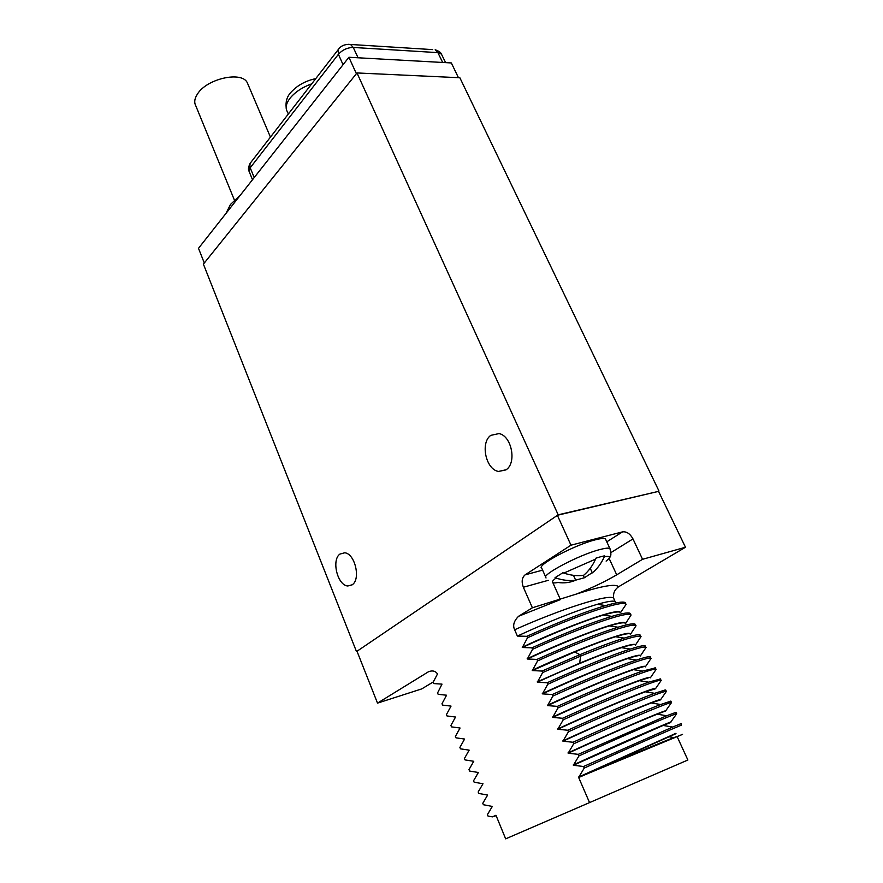 <?xml version="1.0" encoding="UTF-8"?>
<svg xmlns="http://www.w3.org/2000/svg" width="883" height="883" viewBox="0 0 883 883"><rect width="100%" height="100%" fill="white"/><g stroke="black" fill="none" stroke-linecap="round" stroke-linejoin="round"><path stroke-width="1.32" d="M357.03 651.323L356.522 651.665L203.399 264.127L356.986 72.947L558.188 514.811L357.008 651.257L377.505 703.122L421.743 688.906L433.321 681.919M490.782 435.363L499.027 433.575C511.599 435.816 516.952 462.769 506.169 469.734L498.509 471.445C485.816 469.546 480.109 442.758 490.782 435.363M339.933 554.071L344.701 552.791C354.944 553.498 361.026 579.215 352.218 584.778L347.792 585.981C337.494 585.473 331.246 559.954 339.933 554.071M356.522 651.665L357.096 651.499M557.592 515.219L658.563 491.356L685.484 547.25L642.559 559.303L632.979 538.906L611.091 552.504M557.361 515.275L570.981 545.186L622.559 531.864C626.654 531.4 630.12 533.74 632.979 538.906M558.188 514.811L658.365 491.401M356.986 72.947L459.855 77.737L658.972 491.014M614.391 599.568L613.486 598.056C608.398 593.994 562.14 608.486 514.646 629.767L517.383 636.069L526.875 636.312L527.515 637.78L522.339 647.504L531.897 647.835L532.537 649.314L527.317 659.005L536.941 659.413L537.592 660.903L532.328 670.561L542.019 671.058L542.67 672.559L537.361 682.184L547.107 682.769L547.769 684.27L542.427 693.861L552.239 694.535L552.901 696.058L547.515 705.605L557.394 706.367L558.056 707.89L552.626 717.415L562.57 718.265L563.244 719.8L557.769 729.281L567.78 730.23L568.453 731.764L562.946 741.212L573.023 742.25L573.696 743.795L568.144 753.21L578.288 754.347L578.961 755.903L573.365 765.274L583.575 766.499L584.259 768.067L578.619 777.393L682.537 734.38L677.106 736.554L687.879 760.009L589.546 802.603L578.674 777.526C628.034 756.058 674.005 736.974 677.106 736.554M584.259 768.067C634.667 745.142 678.365 726.245 681.455 725.153L681.201 723.574L672.725 727.029L663.089 725.451L573.365 765.274M670.793 722.018L676.676 713.762L676.014 712.327L666.709 715.738L657.184 714.192L665.572 710.981M665.716 710.793L671.51 702.57L670.848 701.135L660.683 704.502L651.257 702.978L660.473 699.877M660.605 699.7L666.367 691.433L665.705 690.009M655.396 688.828L645.318 691.819C629.579 697.548 593.42 712.802 557.769 729.281M655.694 688.42L661.246 680.351L660.098 678.884M552.493 717.106C600.683 694.778 646.345 676.698 649.91 677.36L650.352 677.835L656.157 669.325L655.009 667.868M547.383 705.307C595.418 683 641.113 665.296 644.844 666.312L645.33 666.897L651.091 658.354L649.954 656.908M542.294 693.563C590.186 671.279 635.903 653.939 639.789 655.318L640.318 656.014L646.058 647.438L644.921 646.003M537.228 681.886L579.69 663.166C611.5 650.142 629.855 643.884 634.767 644.38L635.352 645.186L641.036 636.577L639.91 635.153M532.195 670.263C579.8 648.023 625.561 631.411 629.767 633.497L630.396 634.402L636.047 625.76L634.932 624.358M527.184 658.707C574.645 636.477 620.44 620.23 624.789 622.67L625.473 623.685L631.08 615.01L629.965 613.608M620.572 612.57L626.146 604.303L625.032 602.912M615.319 601.577L615.815 602.659M685.484 547.25L618.519 586.798C615.219 589.259 613.575 592.173 613.575 595.539L613.486 598.056L615.043 601.433C612.923 600.583 607.029 601.533 597.35 604.303C576.787 610.385 550.131 620.97 517.383 636.069M589.546 802.603L505.672 838.85L495.959 815.252L492.427 816.863L488.034 816.069L487.427 814.612L492.328 806.433L483.376 804.722L482.791 803.276L487.648 795.064L478.752 793.442L478.167 791.996L482.99 783.751L474.149 782.206L473.564 780.771L478.365 772.493L469.579 771.036L468.983 769.601L473.752 761.289L465.021 759.91L464.436 758.486L469.16 750.142L460.484 748.839L459.9 747.426L464.601 739.049L455.97 737.835L455.396 736.422L460.054 728.011L451.478 726.875L450.904 725.473L455.54 717.029L447.019 715.97L446.445 714.579L451.036 706.102L442.571 705.12L441.997 703.729L446.566 695.219L438.145 694.325L437.582 692.945L441.997 684.126L433.741 683.574L433.178 682.206L437.515 673.928C435.474 670.948 432.471 670.219 428.509 671.731L377.505 703.122M570.981 545.186L525.109 574.855C521.941 577.592 521.345 581.72 523.354 587.239L532.383 607.78L518.597 616.268C513.884 620.948 512.57 625.44 514.646 629.767M496.125 815.638L492.427 816.863M452.195 726.963L451.478 726.875M448.597 716.146L447.019 715.97M605.893 539.888L605.429 538.895C604.138 538.122 600.848 538.42 595.55 539.767C574.601 544.833 535.341 565.837 541.798 568.321L545.683 577.018M642.559 559.303L616.709 574.833L609.082 558.343M532.383 607.78L576.456 594.038C591.853 587.968 605.274 581.555 616.709 574.833M526.875 636.312C559.392 621.731 585.65 611.489 605.683 605.572C616.146 602.559 622.526 601.511 624.8 602.405L625.506 602.934M527.515 637.78C576.433 615.495 620.561 600.815 625.44 603.784L626.146 604.303M522.206 647.217C569.524 625.009 615.33 609.104 619.833 611.886L619.965 612.162C617.979 611.455 612.46 612.416 603.398 615.065C582.912 621.246 555.882 632.062 522.339 647.504M531.897 647.835C565.241 632.879 591.897 622.394 611.864 616.367C621.665 613.486 627.636 612.416 629.767 613.166L630.451 613.63M532.537 649.314C581.588 626.974 625.683 611.93 630.407 614.546L631.08 615.01M527.317 659.005C561.665 643.221 589.038 632.173 609.436 625.881C617.901 623.343 623.056 622.372 624.91 622.945L624.789 622.67M536.941 659.413C571.124 644.082 598.155 633.354 618.034 627.206C627.184 624.458 632.758 623.376 634.756 623.972L635.407 624.38M537.592 660.903C586.765 638.508 630.826 623.089 635.396 625.352L636.047 625.76M629.767 633.497L629.888 633.773C628.155 633.332 623.343 634.314 615.462 636.742C605.308 639.899 591.72 644.965 574.701 651.952L532.328 670.561M542.019 671.058L579.888 654.656C598.431 647.051 613.199 641.533 624.193 638.1C632.703 635.462 637.89 634.369 639.767 634.833L640.396 635.186M542.67 672.559L580.55 656.135C615.087 642.14 635.043 635.506 640.407 636.224L641.036 636.577M634.767 644.38L634.888 644.656C633.277 644.336 628.795 645.341 621.455 647.658C601.345 654.204 573.31 665.705 537.361 682.184M547.107 682.769C582.957 666.676 610.683 655.44 630.307 649.049C638.232 646.522 643.067 645.418 644.8 645.738L645.407 646.036M547.769 684.27C597.217 661.764 641.201 645.605 645.451 647.151L646.058 647.438M542.427 693.861C579.171 677.04 607.504 665.296 627.449 658.63C634.259 656.4 638.409 655.385 639.921 655.594L639.789 655.318M552.239 694.535C588.906 678.067 616.974 666.566 636.422 660.043C643.762 657.625 648.243 656.51 649.866 656.709L650.44 656.952M552.901 696.058C602.482 673.486 646.422 656.941 650.517 658.122L651.091 658.354M547.515 705.605C585.054 688.442 613.696 676.455 633.42 669.634L644.844 666.312M557.394 706.367C594.899 689.513 623.266 677.747 642.515 671.08L655.506 667.912M558.056 707.89C607.769 685.274 651.676 668.343 655.605 669.159L656.157 669.325M649.91 677.36L639.38 680.705C619.888 687.658 590.97 699.899 552.626 717.415M562.57 718.265C600.904 701.025 629.579 688.994 648.586 682.173L660.594 678.939M563.244 719.8C613.089 697.117 656.963 679.8 660.727 680.241L661.246 680.351M557.637 728.972C605.97 706.632 651.61 688.177 655.02 688.464M567.78 730.23C606.941 712.603 635.892 700.296 654.645 693.321L665.208 689.954L665.859 691.389M568.453 731.764C618.442 709.027 662.272 691.323 665.87 691.389L666.367 691.433M562.813 740.903C611.29 718.541 656.908 699.7 660.142 699.623M562.946 741.212C599.259 724.457 635.937 708.795 651.257 702.978M573.023 742.25C613.012 724.237 642.228 711.654 660.683 704.502M573.696 743.795C623.817 721.003 667.614 702.901 671.036 702.581L671.51 702.57M568.012 752.901C616.632 730.506 662.217 711.301 665.296 710.848M568.144 753.21C605.131 736.179 642.305 720.109 657.184 714.192M578.288 754.347L666.709 715.738M578.961 755.903C629.226 733.045 672.978 714.535 676.235 713.839L676.676 713.762M573.233 764.965C622.007 742.548 667.57 722.945 670.473 722.117L670.705 722.139M670.837 722.426L663.1 725.451M583.575 766.499L672.725 727.029M578.486 777.084L675.859 733.354M578.619 777.393L675.992 733.652M555.959 578.034C550.551 582.25 551.246 583.74 558.056 582.493C564.204 583.376 570.087 582.625 575.683 580.219C569.491 581.058 562.913 580.33 555.959 578.034L555.054 577.67L562.924 572.714L563.829 573.089C570.815 575.407 577.405 576.158 583.608 575.33C588.542 571.257 592.537 565.837 595.595 559.094L595.937 558.166L600.738 556.72L604.689 555.793L604.347 556.709C601.29 563.431 597.283 568.818 592.338 572.89L590.252 568.31M575.683 580.219L573.475 575.33M592.239 572.659L584.403 577.758L583.321 575.374M584.403 577.758L575.65 580.153M204.304 263.002L198.498 248.322L348.906 57.274L451.345 62.947L458.432 77.671M356.379 73.697L348.906 57.274M225.949 213.454L230.529 204.403L240.419 195.066M291.975 109.315L295.518 104.735M234.425 200.132L195.838 105.905C193.94 102.45 194.525 98.421 197.593 93.819C207.086 78.587 241.677 70.949 247.24 82.605L248.145 84.735M542.615 570.142L525.109 574.855M622.559 531.864L606.787 541.82M548.244 580.33L523.354 587.239M618.519 586.798C615.937 583.497 601.919 585.915 576.456 594.038M560.286 599.634L518.597 616.268M574.701 651.952L579.888 654.656L580.55 656.135L579.69 663.166M656.466 687.327L655.462 688.751M560.418 599.59L552.89 582.747M610.352 549.347L609.888 548.509C608.619 547.791 605.341 548.122 600.043 549.513C579.116 554.734 539.701 575.639 546.08 577.935M563.829 573.089L595.595 559.094M606.124 561.102C611.135 557.173 610.55 555.716 604.347 556.709M442.681 62.461L437.88 52.627L441.423 54.106L441.897 55.088M358.079 57.781L353.255 47.45L437.88 52.627L435.164 49.779C438.818 51.037 440.904 52.483 441.423 54.106L445.617 62.627M343.057 64.713L338.421 54.293C342.461 49.845 347.405 47.572 353.255 47.45L350.562 44.47L432.67 49.614M254.205 177.571L250.209 167.781L338.421 54.293L338.123 49.713C340.75 45.795 344.9 44.051 350.562 44.47L348.134 44.305M252.494 179.746L249.348 171.986L250.11 163.366L339.039 48.576M288.344 113.995L287.383 111.788C285.154 108.156 285.971 103.719 289.834 98.477C294.867 92.207 302.163 87.329 311.71 83.819M250.96 162.273L250.11 163.366C248.344 167.053 248.002 169.702 249.072 171.335M605.672 605.572L597.35 604.303M625.44 603.784L624.8 602.405M611.853 616.367L603.398 615.065M630.396 614.546L629.767 613.166M618.023 627.217L609.436 625.881M635.396 625.363L634.756 623.972M615.462 636.742L624.193 638.1M639.767 634.833L640.407 636.224M630.296 649.049L621.455 647.658M645.451 647.151L644.8 645.749M636.411 660.043L627.438 658.63M650.517 658.122L649.866 656.709M642.504 671.091L633.409 669.645M655.605 669.159L654.954 667.736M648.586 682.173L639.38 680.705M660.065 678.817L660.727 680.241M654.634 693.321L645.318 691.819M671.036 702.592L670.374 701.146M676.223 713.839L675.561 712.393M681.455 725.153L680.782 723.707M668.994 736.753L673.552 737.515M605.429 538.895L609.888 548.509C611.323 553.608 611.191 556.61 609.502 557.504M505.926 469.911L498.509 471.445M352.063 584.888L347.792 585.981M315.717 78.642C308.145 80.187 301.379 83.3 295.43 88.002C290.816 92.373 284.293 96.832 286.467 109.823M270.441 137.119L247.24 82.605"/></g></svg>
